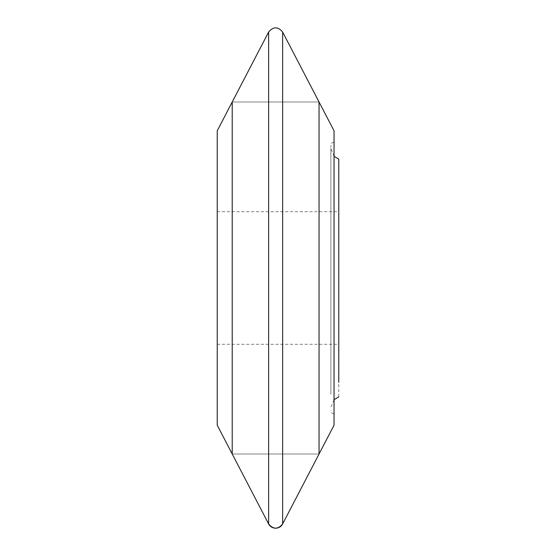 <?xml version="1.0" encoding="UTF-8"?>
<svg xmlns="http://www.w3.org/2000/svg" width="556" height="556" viewBox="0 0 556 556"><rect width="100%" height="100%" fill="white"/><g stroke="black" fill="none" stroke-linecap="round" stroke-linejoin="round"><path stroke-width="0.42" stroke-dasharray="2.78 2.08" d="M319.047 101.991L319.047 454.009L232.22 454.009L232.22 101.991L319.047 101.991L319.047 454.009L232.22 454.009L232.22 101.991L319.047 101.991M338.771 396.852L338.771 173.694M338.771 309.782L338.771 211.704L338.771 309.782M334.038 397.137L334.038 142.246L334.038 397.137M330.883 394.364L330.883 145.401L330.883 394.364M330.883 391.598L330.883 148.556L330.883 391.598M334.038 425.201L334.038 130.799M217.229 246.218L217.229 344.296L217.229 246.218M217.229 425.201L217.229 130.799M319.047 454.009L232.22 454.009L268.631 523.954L268.631 32.046M282.636 523.954L282.636 32.046M334.038 142.246C332.14 142.412 331.084 143.469 330.883 145.401M334.038 413.754C332.14 413.588 331.084 412.531 330.883 410.599M334.038 156.292L330.883 148.556M334.038 399.708L330.883 407.444M217.229 211.704L338.771 211.704M217.229 344.296L338.771 344.296"/><path stroke-width="0.83" d="M319.047 362.38L319.047 101.991L282.636 32.046L282.636 523.954L319.047 454.009L319.047 101.991L334.038 130.799L334.038 425.201L319.047 454.009L319.047 362.38M268.631 32.046L232.22 101.991L232.22 454.009L217.229 425.201L217.229 130.799L232.22 101.991L232.22 454.009L268.631 523.954A7.895 7.895 0 0 0 282.636 523.954C277.965 529.534 273.302 529.534 268.631 523.954L268.631 32.046C273.302 26.466 277.965 26.466 282.636 32.046M334.038 156.292L338.771 159.148L338.771 382.306M319.047 454.009L282.636 523.954M338.771 396.852L334.038 399.708"/></g></svg>
